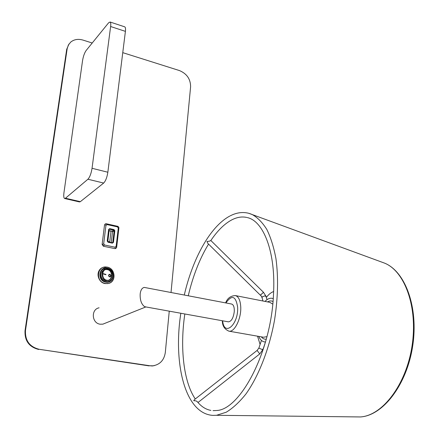 <?xml version="1.0" encoding="UTF-8"?>
<svg xmlns="http://www.w3.org/2000/svg" width="439" height="439" viewBox="0 0 439 439"><rect width="100%" height="100%" fill="white"/><g stroke="black" fill="none" stroke-linecap="round" stroke-linejoin="round"><path stroke-width="0.66" d="M92.223 43.006L83.037 40.103C78.224 38.703 74.114 39.367 70.717 42.095L68.369 45.014L67.172 48.674L25.478 330.507C25.012 340.576 29.583 346.837 39.181 349.29L149.748 365.742L152.931 365.824C159.999 364.589 164.126 360.15 165.311 352.517L169.251 311.158M171.029 292.451L190.603 86.801C190.586 79.086 186.849 73.67 179.397 70.553L122.755 52.653M154.468 365.583L152.311 365.978L149.748 365.742M39.181 349.29L149.134 365.896M38.709 349.482C29.122 347.029 24.562 340.779 25.028 330.732L25.478 330.507M67.172 48.674L66.706 49.283L25.028 330.732M66.706 49.283L69.005 43.988M145.452 306.861L144.244 306.395C141.281 303.931 139.926 299.771 140.184 293.921C140.656 290.091 142.006 287.924 144.239 287.413L231.583 304.029C233.543 304.655 234.442 307.157 234.278 311.542C233.394 317.979 231.441 321.414 228.412 321.853L228.302 321.831M99.088 307.81C90.84 309.27 91.685 323.219 100.136 324.201L102.847 324.163L105.409 323.137M264.733 341.959L265.48 342.058M258.73 336.389C260.173 339.682 262.132 341.531 264.613 341.937L265.502 341.986M273.223 298.641L272.131 298.317C269.76 297.933 267.378 298.964 264.997 301.406M273.228 298.564L272.279 298.344M273.634 291.518C271.088 292.467 268.663 294.421 266.352 297.373M257.534 336.181L260.097 344.45M197.457 401.877L196.068 400.884L193.714 400.659L194.664 399.452L257.095 350.443L259.767 353.916M260.486 295.315L207.828 243.387L206.972 241.445L209.222 241.241L210.835 240.539M124.632 26.812L124.764 26.856C125.488 27.284 125.702 28.787 125.411 31.367L107.851 172.231C107.028 177.427 105.629 181.038 103.67 183.058L87.915 179.233L65.466 198.236L80.353 201.66L79.514 201.94L64.659 198.527L65.466 198.236M103.67 183.058L80.353 201.66M64.659 198.527C63.754 198.093 63.523 196.14 63.957 192.677L82.548 60.659C83.295 56.269 84.491 52.883 86.137 50.507L108.587 22.828L110.074 22.005C110.754 22.422 110.941 23.925 110.628 26.521L92.047 168.291L107.851 172.231M87.915 179.233C89.814 177.175 91.191 173.526 92.047 168.291M109.245 274.704L108.79 275.363L108.905 276.071L109.388 276.559L110.112 276.543M109.81 274.633C110.754 275.275 110.809 275.928 109.975 276.592L109.58 276.592C108.647 275.95 108.592 275.297 109.41 274.633L109.81 274.633M109.541 276.894C108.329 276.054 108.257 275.198 109.322 274.337L109.849 274.331C111.078 275.171 111.149 276.021 110.063 276.894L109.541 276.894M110.238 276.822C111.094 275.868 110.952 275.044 109.81 274.353L109.108 274.424M107.473 269.661C101.892 267.878 100.8 279.006 106.485 280.142C112.428 281.822 113.416 270.649 107.473 269.661L105.245 269.436C100.663 270.364 101.365 279.539 106.178 280.461L108.351 280.466C113.339 279.418 112.439 270.419 107.5 269.453L107.407 269.431M104.048 270.018C99.252 271.746 100.498 279.994 105.684 280.719L109.102 280.181M107.308 268.63L104.323 268.783C98.199 270.353 99.324 280.735 105.744 281.629L108.537 281.509C114.798 280.06 113.772 269.579 107.308 268.63M109.503 281.141C114.705 278.677 112.949 269.59 107.127 268.728L103.16 269.299M105.684 282.129C114.376 284.099 116.072 269.497 107.368 268.13C98.704 266.039 96.865 280.79 105.684 282.129M103.439 273.695L105.953 274.446L105.92 274.748L103.401 273.996L103.439 273.695M105.881 274.737L105.953 274.446M105.914 274.468L103.434 273.727M111.232 242.542L112.521 231.825L112.104 231.243L108.85 230.535M115.94 248.397L114.864 248.622L103.379 246.224L102.117 244.452L104.515 225.004L105.201 223.989M114.864 248.622L103.379 246.224M105.947 225.394L104.811 224.505L105.541 223.78L106.304 223.753L118.058 226.387L118.936 227.627L118.289 228.115L117.405 226.875L107.083 224.592L105.947 225.394L103.686 243.766L104.581 245.022L115.002 247.206L116.132 246.383L118.289 228.115M118.936 227.627L116.648 247.355L115.594 248.584M102.117 244.452L104.515 225.004M109.723 241.851L111.007 231.205L109.102 230.788L107.813 241.45L109.723 241.851L109.278 242.125M109.102 230.788L108.795 230.991M115.051 248.512L115.825 248.441M102.298 244.336L103.56 246.114M104.811 224.505L104.696 224.883M272.987 301.505C271.28 300.638 269.475 300.775 267.56 301.911M272.74 304.106L269.842 302.356L235.414 295.59M263.548 337.234L266.945 336.647M228.768 331.132L228.966 331.171C234.574 332.499 241.499 318.253 240.731 306.647C240.276 300.089 238.459 296.396 235.288 295.568C230.557 295.881 227.342 298.322 225.635 302.894M222.644 320.81C224.126 337.24 238.723 324.492 237.625 307.113C235.798 295.875 231.896 294.487 225.931 302.954M261.315 336.845C262.714 338.612 264.371 339.391 266.275 339.193M261.441 340.401L259.005 347.743L259.142 348.226L261.918 349.411L263.098 349.159M266.204 296.835L265.118 295.82L262.259 296.808L262.11 297.927L262.934 301M263.515 292.308L260.585 294.986L262.001 297.543M355.113 416.896L360.397 416.951C382.479 415.651 406.294 384.531 412.067 345.784C418.01 307.064 404.736 271.236 384.652 263.164L381.793 262.11M180.835 313.254C173.103 362.713 184.687 413.631 212.838 415.382L216.548 415.289L226.217 412.221C232.884 408.193 239.474 402.097 245.983 393.92C258.747 375.993 269.332 348.873 274.578 319.872C277.986 297.68 278.452 277.311 275.966 258.758C273.832 247.327 270.797 237.576 266.852 229.504C262.495 222.529 257.583 217.519 252.118 214.479L249.517 213.508M125.411 31.367L110.628 26.521M106.485 280.142L106.276 280.483M105.256 283.413C115.336 285.685 117.29 268.761 107.209 267.175C97.156 264.744 95.011 281.86 105.256 283.413M99.993 269.486C95.735 273.903 98.912 282.689 105.108 283.599L108.652 283.44C116.631 281.586 115.364 268.311 107.16 267.099C115.358 268.372 116.587 281.624 108.652 283.44L105.151 283.583L108.636 283.451L110.557 282.601M101.941 267.905C95.45 271.088 97.765 282.573 105.13 283.594C97.008 282.464 95.565 269.316 103.313 267.307L107.132 267.104M112.104 231.243L113.75 230.179L109.47 229.246L109.712 228.642L108.642 229.399L107.226 241.06L108.065 242.24L112.368 243.151L113.438 242.383L112.774 242.394L114.162 230.766L112.521 231.825M109.712 228.642L113.992 229.581L114.82 230.749L113.438 242.383M108.032 241.884L112.291 242.767L112.368 243.151M108.642 229.399L108.965 229.559L107.533 241.187M108.954 229.537L109.47 229.246L108.971 229.575M112.197 242.745L112.774 242.394L112.329 242.789M115.446 248.529L115.002 247.206M104.581 245.022L103.209 245.972M116.132 246.383L116.571 247.711M102.314 244.715L103.686 243.766M105.947 223.709L107.083 224.592M117.405 226.875L118.058 226.387M113.992 229.581L113.75 230.179L114.162 230.766L114.82 230.749M108.065 242.24L107.226 241.06M152.931 365.824L152.311 365.978M145.858 306.932L102.847 324.163M145.314 306.834L228.412 321.853M265.085 342.019L264.613 341.937M263.565 337.24L228.966 331.171C224.521 329.277 222.315 325.809 222.348 320.755M257.133 350.415L258.944 347.929M266.978 299.689L266.094 296.418L263.471 292.27L210.852 240.512M216.487 415.294L360.397 416.951C383.198 415.579 406.969 384.41 412.709 345.91C418.603 307.437 405.378 271.56 384.652 263.164L248.743 213.288C242.674 211.757 236.522 212.602 230.277 215.818M216.422 410.498C239.776 410.229 271.072 352.358 273.464 294.981M247.349 217.596C263.356 220.927 276.104 251.937 273.47 294.876M246.778 217.453C241.955 216.389 236.95 217.201 231.765 219.895C224.411 223.813 217.393 230.76 210.698 240.742M229.789 216.07C210.061 226.573 192.666 258.73 184.292 294.986M215.993 410.547L213.041 410.63M208.547 244.089C199.729 258.598 192.968 275.818 188.271 295.749M184.83 313.973C179.825 347.545 183.497 381.721 195.278 398.969M197.149 401.504C201.155 406.487 205.726 409.45 210.868 410.388M197.984 402.503L259.811 353.883L263.038 349.34L265.463 342.058M124.764 26.856L110.074 22.005M108.054 280.614L108.351 280.466C110.507 280.323 111.583 278.085 111.583 273.749C110.271 270.868 108.867 269.42 107.363 269.403L105.245 269.436M107.16 267.099L103.313 267.307M112.494 242.762L107.989 241.856L107.55 241.214L109.053 229.367"/></g></svg>

